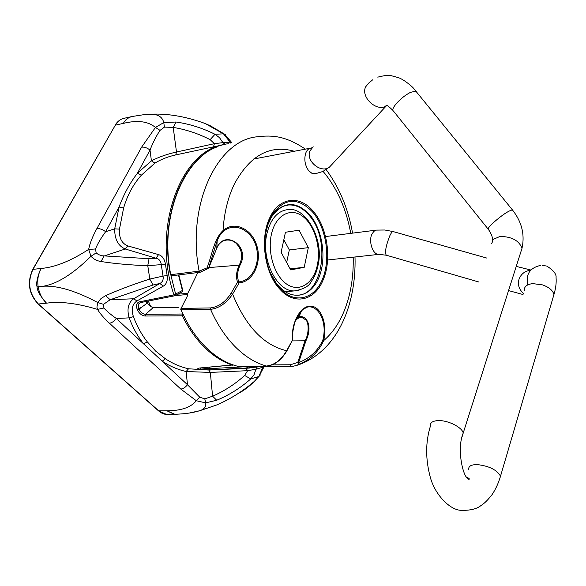 <?xml version="1.0" encoding="UTF-8"?>
<svg xmlns="http://www.w3.org/2000/svg" width="586" height="586" viewBox="0 0 586 586"><rect width="100%" height="100%" fill="white"/><g stroke="black" fill="none" stroke-linecap="round" stroke-linejoin="round"><path stroke-width="0.88" d="M299.094 230.21L285.448 232.254L281.119 252.273L290.671 269.897L304.222 267.326L308.317 247.658L299.094 230.21M286.649 262.484L289.33 249.944L283.836 239.711M289.33 249.944L308.317 247.658M290.092 268.827L304.222 267.326M119.478 229.119L114.71 228.84L105.634 231.697L119.046 207.034L114.71 228.84C114.57 239.176 118.079 245.893 125.243 248.999L156.044 258.221L149.027 258.726L102.059 255.767L98.477 254.588L96.163 252.896L95.511 248.984C97.452 244.054 100.829 238.29 105.634 231.697C102.572 229.426 99.657 228.386 96.888 228.577C92.551 236.517 89.805 243.454 88.654 249.402C70.781 260.982 54.901 267.333 41.035 268.469C37.284 277.09 35.973 283.243 37.086 286.935C37.182 290.839 40.331 296.252 46.536 303.174C60.146 301.197 77.14 303.27 97.525 309.393C100.008 313.561 103.978 318.176 109.436 323.223C111.882 322.835 114.204 321.267 116.402 318.528C110.886 314.689 106.718 311.188 103.898 308.009L103.502 304.339L110.153 299.732L153.012 285.016L159.861 283.485L133.645 298.765C128.231 302.706 126.73 309.071 129.14 317.854C132.839 327.633 137.651 336.291 143.57 343.843L162.227 361.21L165.333 358.742L155.744 351.168L147.291 341.858C141.585 334.533 136.956 326.124 133.418 316.645C131.03 309.423 132.202 304.193 136.941 300.933L163.311 286.122C166.512 284.195 167.794 280.657 167.149 275.508L165.428 264.074C164.49 258.88 162.205 255.723 158.557 254.61L127.748 245.893C121.639 243.38 118.885 237.784 119.478 229.119L123.617 207.986C127.374 195.167 133.286 184.231 141.365 175.185L154.924 163.12C160.938 159.385 167.889 156.652 175.778 154.909L224.357 144.537M165.333 358.742C172.474 363.496 180.217 366.843 188.546 368.784L208.858 370.052L249.922 368.001L246.054 368.279L247.607 370.682L210.337 372.418L186.143 371.524C177.675 369.583 169.706 366.147 162.227 361.21L187.469 384.724L199.745 397.198L204.807 398.868L212.586 396.195C224.27 391.111 234.964 384.204 244.662 375.465L247.607 370.682L255.935 369.239L254.082 374.644L250.771 378.937C240.348 388.071 228.987 395.176 216.703 400.245L205.635 402.868C206.331 406.545 204.36 409.175 199.709 410.742L189.183 413.057M246.054 368.279L214.102 369.876L247.307 367.964L261.158 366.609L247.299 367.964L246.53 366.69L248.193 366.711L247.307 367.964L210.103 369.876L199.87 369.444C197.218 368.836 197.138 368.352 199.628 368.001L233.001 364.866M145.225 316.022L145.518 314.308C142.742 314.081 140.581 312.36 139.021 309.166L137.373 309.804C139.292 313.649 141.915 315.722 145.225 316.022L182.297 315.81L182.568 314.015L145.518 314.308L153.422 307.423L178.591 307.767M153.422 307.423C150.236 306.918 148.031 304.888 146.815 301.336M123.617 207.986L119.046 207.034C123.734 194.384 129.865 183.11 137.424 173.229L151.422 160.82C158.799 157.048 167.156 154.111 176.489 152.016L214.41 143.68L210.125 139.658C198.258 133.557 185.952 129.477 173.207 127.411L164.424 127.111L160.044 130.378C156.308 135.93 152.968 142.493 150.016 150.082L137.424 173.229L141.365 175.185M96.888 228.577L141.607 147.174L155.444 127.44C148.119 121.273 137.41 119.925 123.309 123.397C125.756 119.28 128.561 117.017 131.725 116.607M170.966 275.559L175.69 294.362L175.514 295.512L174.95 295.74L173.939 294.905L139.402 301.841C136.604 302.801 135.849 305.277 137.153 309.269L137.373 309.804M130.641 116.856L124.869 118.116C120.884 118.782 117.705 121.126 115.332 125.155L123.309 123.397C125.748 119.339 128.964 116.995 132.956 116.365L143.35 114.753C155.283 112.805 162.08 115.42 163.772 122.591L176.027 122.02C189.403 123.917 202.397 128.004 215.025 134.282L219.523 137.71L222.922 142.632L230.137 142.178L223.471 133.828L205.225 123.551L201.254 122.108M160.044 130.378L155.444 127.44L163.772 122.591L164.424 127.111M230.84 143.182L230.137 142.178L231.763 142.53M210.125 139.658L215.025 134.282L223.471 133.828L225.324 134.692M141.607 147.174C144.339 146.837 147.145 147.804 150.016 150.082L151.422 160.82L154.924 163.12M176.027 122.02L173.207 127.411L176.489 152.016L175.778 154.909M213.509 146.69L214.41 143.68L222.922 142.632L225.178 144.368M176.371 414.258L174.225 414.317L166.944 410.801C181.147 410.757 190.933 407.409 196.303 400.736L199.745 397.198M149.027 258.726L147.767 265.663L149.804 279.053C133.784 284.159 119.061 289.689 105.626 295.659L101.056 298.494L97.803 302.544C72.95 289.367 53.077 284.129 38.163 286.832L37.086 286.935L38.156 286.781C53.443 286.158 71.053 275.991 90.991 256.265C93.614 259.173 96.961 260.924 101.026 261.524C115.581 263.781 131.161 265.158 147.767 265.663L161.297 264.638L163.018 276.101L149.804 279.053L153.012 285.016M32.728 269.457L115.332 125.155L32.977 269.362L41.035 268.469C38.134 273.896 37.174 279.998 38.156 286.781M95.511 248.984L88.654 249.402L90.991 256.265L96.163 252.896M38.163 286.832C39.335 293.586 42.126 299.028 46.536 303.174L38.178 304.039C28.78 293.872 26.941 282.379 32.669 269.567L32.977 269.362C27.19 282.284 29.036 293.872 38.508 304.134L158.879 410.998L166.739 414.507L169.054 414.448M103.502 304.339L97.803 302.544L96.91 307.145L97.525 309.393L103.898 308.009M167.149 275.508L163.018 276.101C163.626 279.617 162.571 282.078 159.861 283.485L163.311 286.122M105.626 295.659L110.153 299.732L133.645 298.765L136.941 300.933M204.807 398.868L205.635 402.868L196.303 400.736L180.781 389.045C183.22 388.796 185.447 387.353 187.469 384.724L186.143 371.524L188.546 368.784M101.026 261.524L104.059 256.031L125.243 248.999L127.748 245.893M158.557 254.61L156.044 258.221C159.092 258.939 160.842 261.078 161.297 264.638L165.428 264.074M147.291 341.858L143.57 343.843L116.402 318.528L129.14 317.854L133.418 316.645M146.324 301.431L146.661 303.526L139.021 309.166L138.333 305.05L138.919 303.658L140.347 302.61M146.661 303.526L146.632 301.416M141.101 307.379L137.153 309.269M238.348 393.396C243.688 390.701 248.962 386.745 254.17 381.523L258.8 376.534L262.821 367.239L255.935 369.239L256.946 367.437M177.324 414.214L174.906 414.309L166.944 410.801L158.535 410.874L38.215 304.075M264.066 366.792L258.8 376.534L250.771 378.937L244.662 375.465M216.703 400.245L212.586 396.195L210.337 372.418L208.858 370.052M174.306 414.324L174.928 414.309C188.831 413.665 193.219 412.478 199.709 410.742L216.6 404.992C229.837 399.381 242.355 391.558 254.178 381.523L260.411 374.886M263.744 366.792L262.821 367.239L262.924 366.799M199.833 368.023L200.8 368.228L199.87 369.444M200.837 367.935L209.349 368.638L246.53 366.69L246.53 366.316M232.745 365.188L232.393 365.173C222.724 361.936 213.538 356.105 204.814 347.666C196.105 339.14 188.604 328.526 182.297 315.81L183.499 315.378M201.196 367.905L200.266 369.517M182.759 290.304L173.939 294.905C151.4 228.555 180.722 149.899 224.782 144.456M178.466 274.944L182.451 290.627L182.048 291.894M178.027 294.121L187.725 293.41L187.688 295.41L180.686 309.218L185.63 319.56C191.541 330.621 198.39 339.961 206.169 347.593C216.278 357.343 226.929 363.606 238.128 366.397L266.418 366.06C274.622 364.997 281.353 359.877 286.605 350.699L286.722 351.212M187.688 295.41L180.796 309.034M228.606 143.724C188.692 147.496 158.044 210.843 170.753 274.695L199.094 271.142L206.997 267.883C211.971 255.643 213.868 238.861 223.024 230.569C234.334 220.541 251.819 228.613 256.829 245.68C262.176 262.631 253.057 281.947 239.147 282.855L237.564 282.078C235.74 277.127 236.334 271.384 239.352 264.843C243.256 256.712 242.121 249.482 235.931 243.153C233.389 240.89 230.349 239.85 226.811 240.033L224.394 240.509M181.411 308.39L210.608 307.928C218.746 306.8 225.551 301.929 231.023 293.308L232.605 294.113C226.526 303.16 219.179 308.243 210.557 309.371L180.92 309.796M272.146 364.858L290.414 364.77L297.754 362.434L305.108 340.473C308.697 334.914 309.152 323.626 306.119 320.073L301.46 317.202L299.651 317.487M296.772 319.187L295.483 320.483M150.705 306.529L148.309 301.036M186.993 293.227L187.322 295.542L186.949 294.524L175.185 295.681M187.725 293.41L197.826 272.541M295.285 321.047L296.56 319.553C301.424 311.283 315.026 321.392 305.951 340.781L298.648 362.536C309.694 358.368 317.737 350.977 322.776 340.363C328.973 316.645 312.543 298.23 301.416 311.071C294.89 318.689 292.026 328.131 292.832 339.389L292.824 339.353M292.832 339.448L292.832 339.47C291.293 334.335 295.417 318.506 297.124 316.931L301.416 311.071L296.567 319.546C298.574 317.832 300.208 317.048 301.46 317.202L300.164 317.334M292.648 340.188L292.546 339.66C290.868 322.901 300.794 305.079 311.1 306.148C321.406 306.8 327.662 324.761 323.619 340.664C318.447 352.105 310.228 359.958 298.963 364.214L296.421 365.503L291.022 366.704L290.414 364.77M290.956 366.69L261.766 366.799L261.114 366.147M208.169 268.835L206.997 267.883L208.638 268.183L217.772 245.878C226.701 230.327 250.266 246.691 240.099 265.07C237.286 271.325 236.854 276.929 238.81 281.881C250.178 281.375 260.118 266.484 256.822 249.438C253.914 232.393 236.063 220.453 223.251 231.485C220.878 233.565 218.849 236.627 217.179 240.67L208.653 268.168L217.113 240.831M298.963 364.214L297.754 362.434L298.648 362.536L298.963 364.214M208.572 268.359L200.119 272.256L199.094 271.142C186.377 205.254 217.106 140.391 257.005 136.802C273.193 134.831 285.931 136.208 305.416 149.13M187.703 293.44L187.33 294.699M292.268 340.906L305.951 340.781M322.776 340.363L323.619 340.664C332.401 333.185 339.375 323.018 344.524 310.155C350.765 294.194 353.658 276.541 353.197 257.188M210.608 307.928L210.557 309.371C217.296 324.534 225.566 337.053 235.374 346.934C245.204 356.676 255.555 363.056 266.418 366.06L266.52 366.082C274.292 365.459 281.046 360.463 286.788 351.087L292.832 339.47L286.605 350.699C263.89 345.41 245.893 326.549 232.605 294.113L239.147 282.855L238.81 281.881L237.564 282.078L231.023 293.308M240.099 265.07L208.88 267.575M294.282 151.254C270.007 144.39 250.061 155.275 234.429 183.923C227.932 197.379 224.13 212.923 223.024 230.569L223.251 231.485M379.45 254.317L378.739 254.383C373.055 254.917 368.433 241.952 371.722 234.554L373.802 231.36L376.373 230.108L384.782 230.005L393.162 231.587M327.611 259.994L378.739 254.383L386.233 255.188C384.731 252.346 385.866 245.995 389.639 236.151L389.954 235.477C391.272 232.774 392.327 231.477 393.111 231.573L486.739 258.06M523.415 293.278C519.064 289.55 517.585 284.935 518.976 279.434C520.947 274.021 524.844 270.944 530.674 270.219M524.316 290.378C524.126 286.569 526.953 284.313 532.784 283.617L542.629 284.913C549.185 287.301 552.942 290.524 553.924 294.59L552.759 298.53M311.877 147.833L311.093 148.038C308.705 148.353 306.918 150.053 305.724 153.129C303.936 159.429 304.918 165.281 308.661 170.68L312.045 173.427L315.649 173.764M313.158 146.734L309.899 151.027C305.636 160.923 320.85 173.595 329.332 167.252L332.218 164.161M416.719 91.958L416.009 91.079L410.39 92.39C405.483 94.983 400.934 98.558 396.744 103.107C393.038 107.443 391.961 110.117 393.514 111.142L488.087 229.038M372.74 79.769L368.828 82.992L365.701 86.765C360.412 96.785 376.175 111.875 385.954 106.191L387.009 105.575M512.816 210.381L512.413 209.891C508.377 210.814 501.946 215.15 493.119 222.9L489.808 226.277C488.131 228.254 487.684 229.331 488.468 229.514C492.621 235.631 493.639 240.385 491.529 243.783M462.127 436.673L463.211 433.039C462.237 427.458 448.437 420.404 438.804 420.587C432.746 420.763 429.956 422.587 430.424 426.066C425.451 442.159 425.436 459.299 430.358 477.48C435.149 495.031 450.165 510.245 461.38 510.355C470.338 510.516 476.865 508.919 480.96 505.564C482.652 504.378 485.604 502.795 491.94 494.804C495.573 489.457 498.43 483.252 500.51 476.184L499.514 479.473M468.763 469.503C468.287 466.222 471.122 464.588 477.268 464.588C489.185 466.002 496.928 469.869 500.51 476.184L553.924 294.59C555.777 288.363 556.495 282.73 556.063 277.691C556.561 274.138 553.477 270.271 546.819 266.088L542.218 265.326M527.744 284.891C525.561 274.277 529.89 267.765 540.717 265.37M520.595 252.734L522.016 248.259C518.991 240.48 511.637 236.546 499.939 236.458L492.899 239.535M298.992 290.326L294.494 290.905C276.775 291.953 260.558 259.012 266.967 233.353C270.754 218.673 277.771 210.748 288.026 209.598C305.306 206.353 324.578 239.198 318 265.524C316.682 271.904 314.382 277.325 311.093 281.771C309.115 286.166 303.585 289.213 294.494 290.905L285.287 291.733M271.399 234.356C267.143 253.079 274.951 277.053 287.536 284.657C300.061 292.553 313.818 282.899 317.392 264.835C321.143 246.874 314.213 224.306 302.134 215.919C290.114 207.261 275.479 215.516 271.399 234.356M248.2 366.294L248.193 366.711L257.833 366.184M305.599 307.291L305.291 308.199M109.436 323.223L180.781 389.045M140.684 302.523L139.402 301.841M209.363 367.21L209.349 368.638L210.103 369.876M171.925 275.757L170.401 274.688C159.341 218.102 181.946 159.868 216.732 147.042M265.487 234.122L267.817 224.921L271.472 217.032C283.199 201.093 296.055 200.427 310.016 215.025C322.783 230.239 326.783 258.946 318.843 277.705C311.093 296.663 292.487 301.372 278.797 286.239L276.782 283.844L278.782 286.202C284.254 291.96 289.872 294.956 295.637 295.176C322.476 297.637 331.639 240.062 309.218 215.414C302.933 208.037 296.011 204.565 288.459 204.997L283.258 206.221M279.91 288.393C294.494 304.508 314.25 299.409 322.454 279.222C330.856 259.261 326.622 228.767 313.078 212.542C298.259 196.955 284.598 197.629 272.087 214.571C260.477 232.796 263.297 268.212 277.757 285.843L279.91 288.393M323.208 279.771C315.063 300.523 294.597 305.87 279.83 289.154C264.696 273.369 259.635 238.531 269.633 218.036C279.009 196.786 300.149 194.713 313.656 211.78C327.559 228.064 331.94 259.627 323.208 279.771M284.869 205.671L288.459 204.997C281.932 205.496 276.27 209.502 271.472 217.032L272.087 214.571C260.455 232.591 263.304 268.388 277.757 285.843L270.131 272.424M271.626 216.395L267.883 223.859M274.871 281.727L277.288 284.877M323.069 171.405L325.604 174.445C338.115 190.575 346.502 210.213 350.758 233.36M297.41 316.403L296.787 317.693M298.684 317.495L301.995 309.789M208.836 267.582L207.041 267.743M200.266 272.241L171.786 275.772L170.409 274.709M238.216 366.411L266.762 366.052M523.027 294.531L508.545 290.583M314.719 173.925L322.82 171.515L329.332 167.252L386.555 105.626C385.984 106.652 383.933 101.752 392.84 110.314M377.758 77.147C384.519 75.426 389.031 74.942 391.302 75.704L398.399 77.645C404.128 79.557 412.661 87.021 413.408 88.134L512.413 209.891C521.76 221.735 524.961 234.525 522.016 248.259L463.211 433.039C456.472 448.839 462.984 478.008 468.749 479.282C470.06 479.202 469.291 478.447 466.434 477.019M386.233 255.188L478.725 281.961M253.657 159.026L310.236 148.207M516.244 266.396L530.857 270.021M325.523 236.554L375.992 230.173M147.613 114.409C165.538 113.017 184.744 116.072 205.225 123.551L210.586 125.924L224.687 134.245L232.005 142.896M178.84 274.9L182.773 290.356L182.275 291.769L174.95 295.74L140.354 302.618M146.734 302.23L146.632 301.372M174.225 414.317L164.9 414.243L161.904 413.174L158.579 410.911M233.272 364.953L198.954 368.081M115.076 125.287C117.09 121.881 119.727 119.639 123.001 118.562M260.741 366.147L261.766 366.799L291.022 366.704L296.421 365.51C336.584 352.816 356.405 306.134 355.013 256.99M296.728 317.693L297.688 317.597M326.19 169.676C339.484 187.696 348.274 208.85 352.56 233.133M217.179 240.67L216.805 247.688L217.772 245.915C221.72 240.465 224.87 240.26 226.811 240.033L226.811 240.033"/></g></svg>
